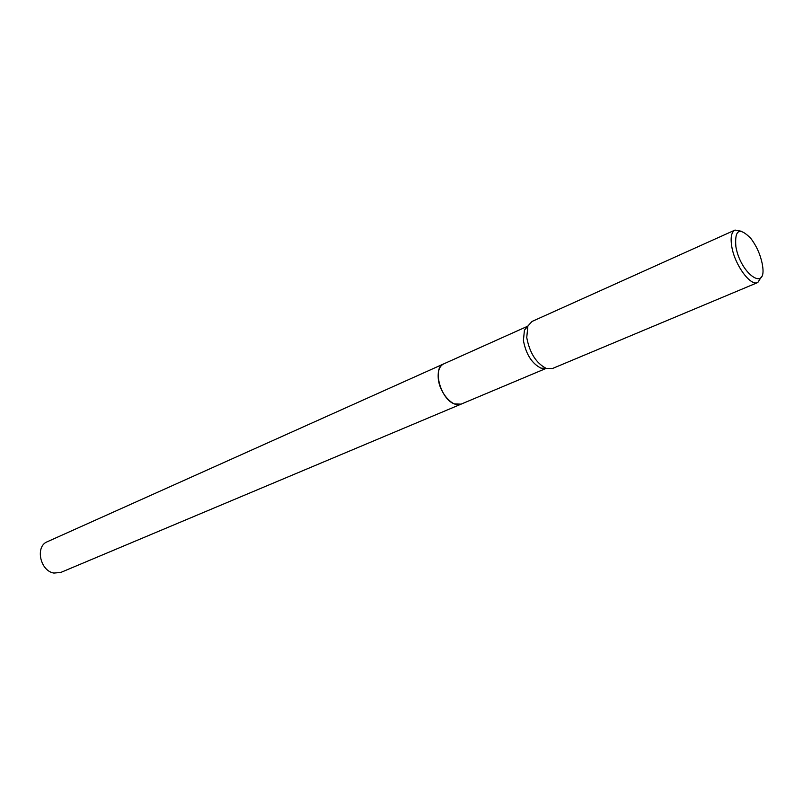 <?xml version="1.0" encoding="UTF-8"?>
<svg xmlns="http://www.w3.org/2000/svg" width="803" height="803" viewBox="0 0 803 803"><rect width="100%" height="100%" fill="white"/><g stroke="black" fill="none" stroke-linecap="round" stroke-linejoin="round"><path stroke-width="1.2" d="M546.09 368.416L461.123 404.13C453.022 408.285 439.161 392.667 438.247 378.093C437.765 370.755 439.562 366.027 443.657 363.92L443.888 363.809M461.293 404.06C453.233 408.476 439.161 392.797 438.237 378.093C437.755 370.645 439.622 365.887 443.818 363.839M546.15 368.366L540.961 368.145C531.847 363.478 525.995 354.253 523.405 340.482L524.439 330.123L527.822 326.169M761.465 276.744L757.791 282.515L552.464 368.517L546.301 368.426C536.173 363.207 529.659 352.918 526.748 337.561L527.882 326.028L532.018 321.461L735.006 230.07L741.731 231.324M757.791 282.515C750.584 286.541 734.815 265.09 731.814 246.832C730.288 237.658 731.352 232.067 735.006 230.07M735.879 246.641C734.494 229.688 739.433 226.908 750.725 238.3C756.316 245.598 760.13 253.939 762.147 263.334L762.499 265.412C767.156 292.382 740.567 274.345 735.879 246.641M443.647 363.91C432.094 367.824 440.576 399.432 454.488 403.939L461.123 404.14L60.687 572.479L53.871 573.061C40.08 570.963 35.001 546.311 47.327 541.724L527.742 326.189M524.439 330.123L527.882 326.028M540.961 368.145L546.301 368.426"/></g></svg>
